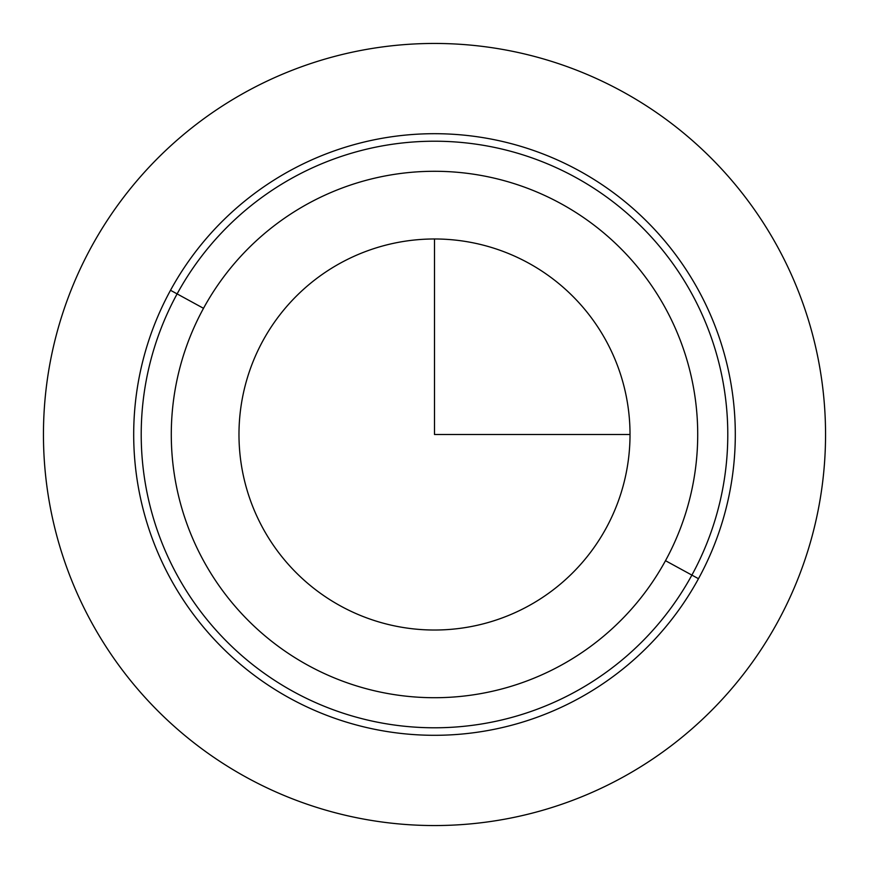 <?xml version="1.0" encoding="UTF-8"?>
<svg xmlns="http://www.w3.org/2000/svg" width="869" height="869" viewBox="0 0 869 869"><rect width="100%" height="100%" fill="white"/><g stroke="black" fill="none" stroke-linecap="round" stroke-linejoin="round"><path stroke-width="1.3" d="M262.916 340.757A195.525 195.525 0 0 1 528.243 262.916A195.525 195.525 0 0 1 606.084 528.243A195.525 195.525 0 0 1 340.757 606.084A195.525 195.525 0 0 1 262.916 340.757A195.525 195.525 0 0 0 340.757 606.084A195.525 195.525 0 0 0 606.084 528.243A195.525 195.525 0 0 0 528.243 262.916A195.525 195.525 0 0 0 262.916 340.757M691.887 575.104A293.287 293.287 0 0 0 575.104 177.113A293.287 293.287 0 0 0 177.113 293.896A293.287 293.287 0 0 0 293.896 691.887A293.287 293.287 0 0 0 691.887 575.104A293.287 293.287 0 0 1 293.896 691.887A293.287 293.287 0 0 1 177.113 293.896L203.509 308.31A263.209 263.209 0 0 1 560.69 203.509A263.209 263.209 0 0 1 665.491 560.69A263.209 263.209 0 0 1 308.31 665.491A263.209 263.209 0 0 1 203.509 308.31A263.209 263.209 0 0 0 308.31 665.491A263.209 263.209 0 0 0 665.491 560.69L691.887 575.104L665.491 560.69A263.209 263.209 0 0 0 560.69 203.509A263.209 263.209 0 0 0 203.509 308.31L177.113 293.896A293.287 293.287 0 0 1 575.104 177.113A293.287 293.287 0 0 1 691.887 575.104L698.48 578.711L691.887 575.104M170.52 290.289A300.804 300.804 0 0 1 578.711 170.52A300.804 300.804 0 0 1 698.48 578.711A300.804 300.804 0 0 1 290.289 698.48A300.804 300.804 0 0 1 170.52 290.289L177.113 293.896L170.52 290.289A300.804 300.804 0 0 0 290.289 698.48A300.804 300.804 0 0 0 698.48 578.711A300.804 300.804 0 0 0 578.711 170.52A300.804 300.804 0 0 0 170.52 290.289M434.5 238.975L434.5 434.5L630.025 434.5M825.55 434.5A391.05 391.05 0 0 1 434.5 825.55A391.05 391.05 0 0 1 43.45 434.5A391.05 391.05 0 0 1 434.5 43.45A391.05 391.05 0 0 1 825.55 434.5"/></g></svg>
